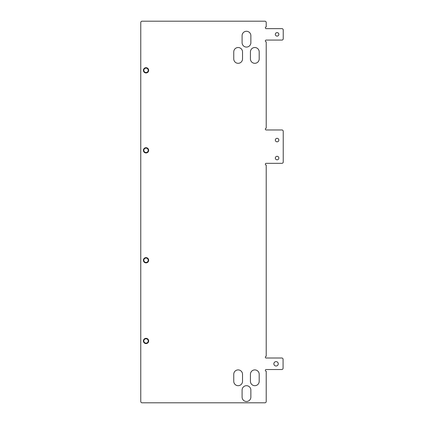 <?xml version="1.0" encoding="UTF-8"?>
<svg xmlns="http://www.w3.org/2000/svg" width="424" height="424" viewBox="0 0 424 424"><rect width="100%" height="100%" fill="white"/><g stroke="black" fill="none" stroke-linecap="round" stroke-linejoin="round"><path stroke-width="0.64" d="M275.335 34.36A1.754 1.754 0 0 1 277.089 32.606A1.754 1.754 0 0 1 278.844 34.36A1.754 1.754 0 0 1 277.089 36.114A1.754 1.754 0 0 1 275.335 34.36M275.335 158.062A1.754 1.754 0 0 1 277.089 156.308A1.754 1.754 0 0 1 278.844 158.062A1.754 1.754 0 0 1 277.089 159.816A1.754 1.754 0 0 1 275.335 158.062M275.335 140.079A1.754 1.754 0 0 1 277.089 138.325A1.754 1.754 0 0 1 278.844 140.079A1.754 1.754 0 0 1 277.089 141.833A1.754 1.754 0 0 1 275.335 140.079M273.867 363.819A2.194 2.194 0 0 1 276.061 361.624A2.194 2.194 0 0 1 278.25 363.819A2.194 2.194 0 0 1 276.061 366.013A2.194 2.194 0 0 1 273.867 363.819M146.031 343.588A2.634 2.634 0 0 1 143.402 340.954A2.634 2.634 0 0 1 146.031 338.32A2.634 2.634 0 0 1 148.665 340.954A2.634 2.634 0 0 1 146.031 343.588M146.031 338.76A2.194 2.194 0 0 0 143.842 340.954A2.194 2.194 0 0 0 146.031 343.149A2.194 2.194 0 0 0 148.225 340.954A2.194 2.194 0 0 0 146.031 338.76M146.031 262.88A2.634 2.634 0 0 1 143.402 260.246A2.634 2.634 0 0 1 146.031 257.617A2.634 2.634 0 0 1 148.665 260.246A2.634 2.634 0 0 1 146.031 262.88M146.031 258.057A2.194 2.194 0 0 0 143.842 260.246A2.194 2.194 0 0 0 146.031 262.44A2.194 2.194 0 0 0 148.225 260.246A2.194 2.194 0 0 0 146.031 258.057M146.031 152.963A2.634 2.634 0 0 1 143.402 150.329A2.634 2.634 0 0 1 146.031 147.7A2.634 2.634 0 0 1 148.665 150.329A2.634 2.634 0 0 1 146.031 152.963M146.031 148.135A2.194 2.194 0 0 0 143.842 150.329A2.194 2.194 0 0 0 146.031 152.523A2.194 2.194 0 0 0 148.225 150.329A2.194 2.194 0 0 0 146.031 148.135M146.031 72.96A2.634 2.634 0 0 1 143.402 70.326A2.634 2.634 0 0 1 146.031 67.692A2.634 2.634 0 0 1 148.665 70.326A2.634 2.634 0 0 1 146.031 72.96M146.031 68.132A2.194 2.194 0 0 0 143.842 70.326A2.194 2.194 0 0 0 146.031 72.52A2.194 2.194 0 0 0 148.225 70.326A2.194 2.194 0 0 0 146.031 68.132M246.477 47.08A4.388 4.388 0 0 0 250.865 42.691L250.865 35.674A4.388 4.388 0 0 0 246.477 31.286A4.388 4.388 0 0 0 242.093 35.674L242.093 42.691A4.388 4.388 0 0 0 246.477 47.08M238.145 63.309A4.388 4.388 0 0 0 242.528 58.92L242.528 51.903A4.388 4.388 0 0 0 238.145 47.52A4.388 4.388 0 0 0 233.757 51.903L233.757 58.92A4.388 4.388 0 0 0 238.145 63.309M254.813 63.309A4.388 4.388 0 0 0 259.197 58.92L259.197 51.903A4.388 4.388 0 0 0 254.813 47.52A4.388 4.388 0 0 0 250.425 51.903L250.425 58.92A4.388 4.388 0 0 0 254.813 63.309M238.145 385.692A4.388 4.388 0 0 0 242.528 381.309L242.528 374.291A4.388 4.388 0 0 0 238.145 369.903A4.388 4.388 0 0 0 233.757 374.291L233.757 381.309A4.388 4.388 0 0 0 238.145 385.692M254.813 385.692A4.388 4.388 0 0 0 259.197 381.309L259.197 374.291A4.388 4.388 0 0 0 254.813 369.903A4.388 4.388 0 0 0 250.425 374.291L250.425 381.309A4.388 4.388 0 0 0 254.813 385.692M246.477 401.486A4.388 4.388 0 0 0 250.865 397.097L250.865 390.08A4.388 4.388 0 0 0 246.477 385.692A4.388 4.388 0 0 0 242.093 390.08L242.093 397.097A4.388 4.388 0 0 0 246.477 401.486M265.906 358.004A0.88 0.88 0 0 1 266.214 356.308L266.214 165.069A0.88 0.88 0 0 1 266.06 163.325L281.912 163.325A1.314 1.314 0 0 0 283.232 162.01L283.232 131.281A1.314 1.314 0 0 0 281.912 129.967L266.06 129.967A0.88 0.88 0 0 1 266.214 128.223L266.214 41.817A0.88 0.88 0 0 1 266.06 40.073L281.912 40.073A1.314 1.314 0 0 0 283.232 38.759L283.232 29.961A1.314 1.314 0 0 0 281.912 28.641L266.06 28.641A0.88 0.88 0 0 1 266.214 26.903L266.214 22.514A1.314 1.314 0 0 0 264.899 21.2L142.088 21.2A1.314 1.314 0 0 0 140.768 22.514L140.768 401.486A1.314 1.314 0 0 0 142.088 402.8L264.899 402.8A1.314 1.314 0 0 0 266.214 401.486L266.214 371.217A0.88 0.88 0 0 1 265.906 369.521L281.759 369.521A1.314 1.314 0 0 0 283.078 368.207L283.078 359.319A1.314 1.314 0 0 0 281.759 358.004L265.906 358.004"/></g></svg>

